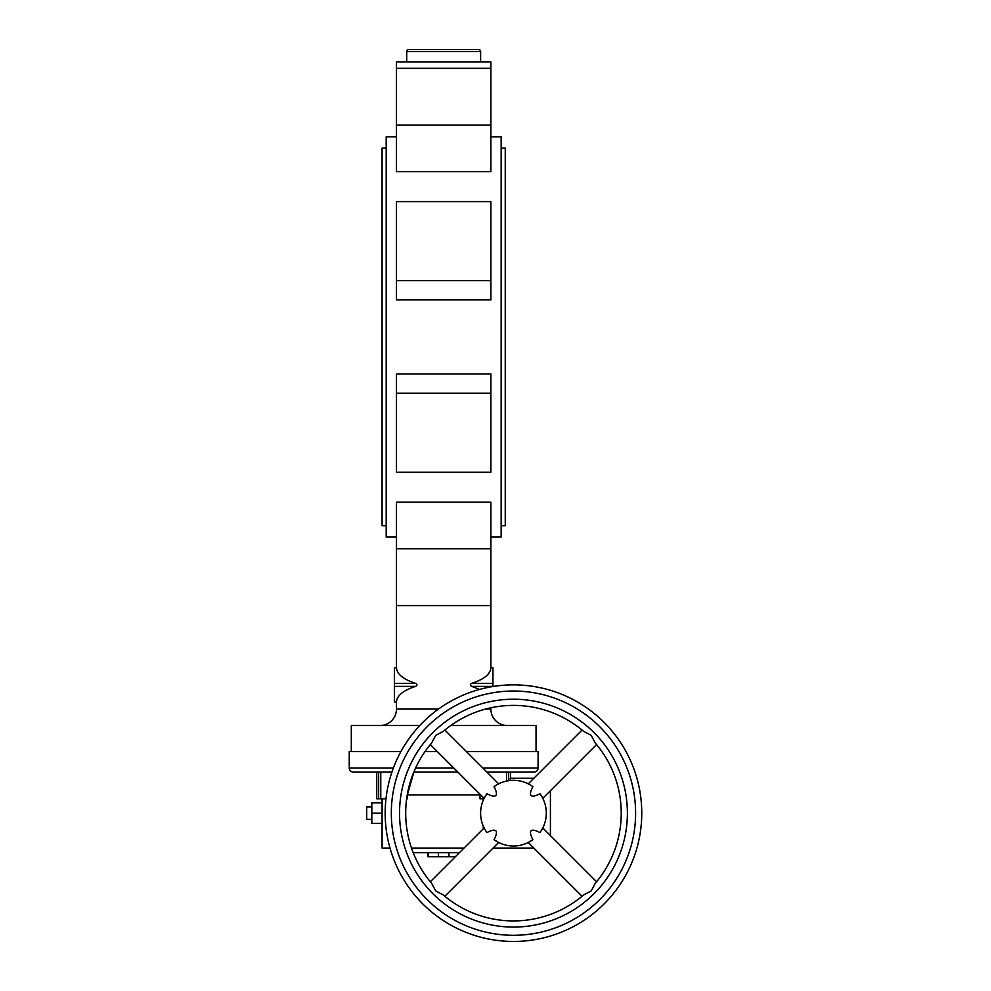 <?xml version="1.0" encoding="UTF-8"?>
<svg xmlns="http://www.w3.org/2000/svg" width="991" height="991" viewBox="0 0 991 991"><rect width="100%" height="100%" fill="white"/><g stroke="black" fill="none" stroke-linecap="round" stroke-linejoin="round"><path stroke-width="1.49" d="M396.462 68.305L490.879 68.305L490.879 61.863L396.462 61.863L396.462 171.666L490.879 171.666L490.879 125.064L396.462 125.064M478.566 49.55A2.056 2.056 0 0 1 480.623 51.606L406.719 51.606A2.056 2.056 0 0 1 408.775 49.55L478.566 49.55L408.775 49.55M490.879 136.795L501.149 136.795L501.149 537.072L490.879 537.072M396.462 136.795L386.193 136.795L386.193 537.072L396.462 537.072M501.149 525.775L505.249 525.775L505.249 148.08L501.149 148.08M386.193 148.08L382.092 148.08L382.092 525.775L386.193 525.775M482.815 768L538.088 768A4.1 4.1 0 0 1 533.988 772.1L486.928 772.1L506.574 772.1L506.574 781.044M353.353 772.1L376.753 772.1L376.753 798.783L380.767 798.783L380.767 772.1L391.916 772.1L353.353 772.1A4.1 4.1 0 0 1 349.241 768L349.241 751.574L400.909 751.574M483.93 798.783L479.966 798.783L479.966 794.893L407.375 794.893L413.879 772.1L457.892 772.1L413.817 772.1M437.365 751.574L425.028 751.574M419.775 725.511L351.297 725.511L351.297 751.574M507.305 725.511A16.426 16.426 0 0 1 490.879 709.085L485.479 709.085M438.443 709.085L396.462 709.085A16.426 16.426 0 0 1 380.036 725.511M396.462 667.872L396.462 667.872C397.044 674.264 403.436 679.417 415.625 683.344C417.397 684.36 417.397 685.363 415.625 686.379C403.448 690.306 397.057 695.459 396.462 701.839L394.406 701.839L394.406 667.748L396.462 667.872M396.462 548.791L396.462 605.563L490.879 605.563L490.879 548.791L396.462 548.791L396.462 502.189L490.879 502.189L490.879 548.791M396.462 280.589L396.462 299.901L490.879 299.901L490.879 280.589L396.462 280.589L396.462 201.607L490.879 201.607L490.879 280.589M396.462 393.266L396.462 472.249L490.879 472.249L490.879 393.266L396.462 393.266L396.462 373.966L490.879 373.966L490.879 393.266M490.879 68.305L490.879 125.064M479.582 689.414L471.704 686.379C469.945 685.363 469.945 684.36 471.704 683.344C483.905 679.417 490.285 674.264 490.879 667.872L492.936 667.748L492.936 686.515M536.044 751.574L536.044 725.511L450.769 725.511M538.088 768L538.088 751.574L466.389 751.574M510.588 778.257L510.588 772.1L533.988 772.1M479.966 794.893L479.681 793.89M464.048 848.048L411.5 848.048M483.261 828.848L483.261 826.06M483.261 800.245L483.261 798.783M595.356 743.101L591.231 735.384L583.575 731.321A107.771 107.771 0 0 0 443.349 731.321L443.411 731.259M541.916 796.764L539.946 793.741A59.101 10.269 -45 0 1 531.114 795.5A59.101 10.269 -45 0 1 532.873 786.668A32.839 32.839 0 0 0 494.051 786.668A59.101 10.269 -135 0 1 495.81 795.5A59.101 10.269 -135 0 1 486.965 793.741L486.531 794.348M540.392 794.348L541.247 795.649M486.531 831.957L486.965 832.576A59.101 10.269 135 0 1 495.81 830.805A59.101 10.269 135 0 1 494.051 839.65L497.073 841.619M431.568 743.101L431.618 743.039A107.771 107.771 0 0 0 431.618 883.266L435.693 890.921L443.411 895.046M385.165 813.153A128.297 128.297 0 0 0 513.462 941.45A128.297 128.297 0 0 0 641.759 813.153A128.297 128.297 0 0 0 513.462 684.868A128.297 128.297 0 0 0 385.165 813.153A128.297 128.297 0 0 1 513.462 684.868A128.297 128.297 0 0 1 641.759 813.153M371.823 819.309L366.695 819.309L366.695 806.996L371.823 806.996M413.197 852.669L459.428 852.669M431.618 743.039L435.693 735.384L443.349 731.321A107.771 107.771 0 0 1 513.462 705.394M532.873 786.668L530.581 785.132M529.008 842.09L532.873 839.65A59.101 10.269 45 0 1 531.114 830.805A59.101 10.269 45 0 1 539.946 832.576A32.839 32.839 0 0 0 539.946 793.741M539.946 832.576L541.916 829.554M494.051 839.65A32.839 32.839 0 0 0 532.873 839.65M595.356 883.204L595.306 883.266A107.771 107.771 0 0 0 595.306 743.039A107.771 107.771 0 0 1 621.233 813.153M595.306 883.266L591.231 890.921L583.513 895.046M513.462 920.924A107.771 107.771 0 0 1 443.349 894.997A107.771 107.771 0 0 0 583.575 894.997M486.965 793.741A32.839 32.839 0 0 0 486.965 832.576M497.073 784.699L494.051 786.668M427.864 852.669L427.864 856.781L455.327 856.781M390.008 848.048L382.092 848.048L382.092 813.153L371.823 813.153L371.823 823.422L382.092 823.422M371.823 813.153L371.823 802.896L382.092 802.896M382.092 813.153L382.092 798.783M378.649 798.783L378.649 772.1L376.753 772.1M510.588 772.1L508.68 772.1L508.68 780.66M533.839 778.257L510.291 778.257L510.291 780.462M407.375 794.893L407.375 798.783L406.657 798.783M380.767 798.783L385.97 798.783M550.414 835.586L550.414 790.719L550.414 835.586M533.839 848.048L493.084 848.048M453.791 768L415.613 768M393.377 768L349.241 768M492.936 686.379L471.704 686.379M492.936 683.344L471.704 683.344M415.625 683.344L394.406 683.344M415.625 686.379L394.406 686.379M513.462 935.293A122.141 122.141 0 0 0 635.603 813.153A122.141 122.141 0 0 0 513.462 691.024A122.141 122.141 0 0 0 391.321 813.153A122.141 122.141 0 0 0 513.462 935.293M399.534 813.153A113.928 113.928 0 0 0 513.462 927.081A113.928 113.928 0 0 0 627.39 813.153A113.928 113.928 0 0 0 513.462 699.225A113.928 113.928 0 0 0 399.534 813.153M448.973 852.669L448.973 856.781M428.31 852.669L428.31 856.781M438.369 852.669L438.369 856.781M406.719 61.863L406.719 51.606M396.462 709.085L396.462 701.962L394.406 701.962M394.406 667.748L396.462 667.748L396.462 605.563M490.879 605.563L490.879 667.748L492.936 667.748M490.879 709.085L490.879 707.785M480.623 61.863L480.623 51.606M542.783 798.35L596.57 744.563M444.86 896.273L498.659 842.474M430.342 744.563L484.141 798.35M528.265 842.474L582.064 896.273M542.783 827.956L596.57 881.755M444.86 730.045L498.659 783.844M430.342 881.755L484.141 827.956M528.265 783.844L582.064 730.045"/></g></svg>
